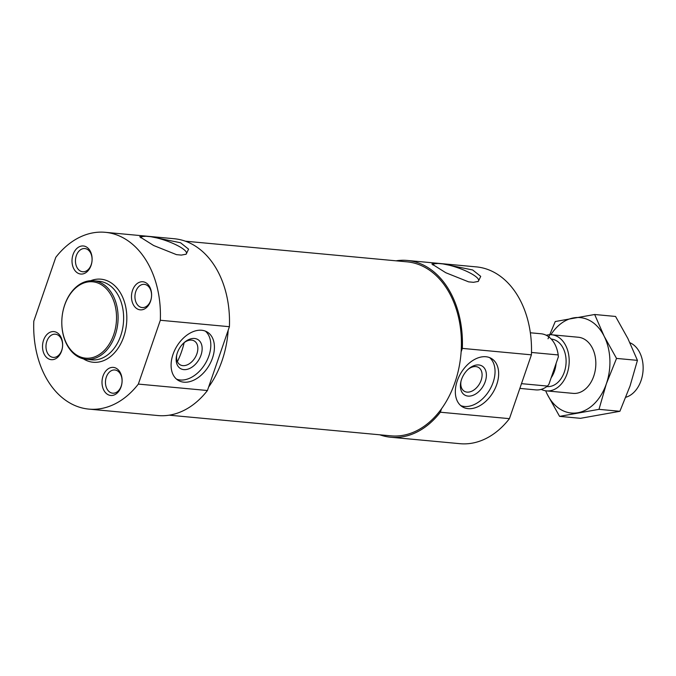 <?xml version="1.0" encoding="UTF-8"?>
<svg xmlns="http://www.w3.org/2000/svg" width="676" height="676" viewBox="0 0 676 676"><rect width="100%" height="100%" fill="white"/><g stroke="black" fill="none" stroke-linecap="round" stroke-linejoin="round"><path stroke-width="1.01" d="M432.944 265.043A24.142 5.501 -161 0 1 432.953 265.026A24.142 5.501 -161 0 1 438.065 263.463L442.932 263.919A24.142 5.501 -161 0 1 467.285 271.608A24.142 5.501 -161 0 1 478.608 280.751A24.142 5.501 -161 0 1 477.847 281.596M442.932 263.919L472.693 269.977L480.72 276.374L478.312 281.402L473.487 282.315L468.62 281.858L445.78 272.724L431.871 263.978L438.065 263.463M396.018 260.818A88.776 63.105 95.3 0 1 407.298 260.454L476.386 266.893A88.776 63.105 95.3 0 1 531.412 354.832L509.434 418.655A88.776 63.105 95.3 0 1 459.917 443.684L390.829 437.245A88.776 63.105 95.3 0 1 379.811 434.803M407.298 260.454A88.776 63.105 95.3 0 1 462.325 348.394L531.412 354.832M101.316 284.68A38.338 27.251 -84.7 0 0 61.854 324.852A38.338 27.251 -84.7 0 0 104.324 350.413A38.338 27.251 -84.7 0 0 101.316 284.68M102.456 283.726A39.462 28.046 -84.7 0 0 93.609 280.768A39.462 28.046 -84.7 0 0 62.023 317.45A39.462 28.046 -84.7 0 0 86.283 359.336A39.462 28.046 -84.7 0 0 116.889 329.068A39.462 28.046 -84.7 0 0 102.456 283.726M61.592 351.055A14.095 10.013 -84.7 0 0 51.942 331.679A14.095 10.013 -84.7 0 0 44.202 354.156A14.095 10.013 -84.7 0 0 61.592 351.055M91.074 265.423A14.095 10.013 -84.7 0 0 81.424 246.056A14.095 10.013 -84.7 0 0 73.684 268.524A14.095 10.013 -84.7 0 0 91.074 265.423M121.072 386.849A14.095 10.013 -84.7 0 0 111.422 367.482A14.095 10.013 -84.7 0 0 103.681 389.951A14.095 10.013 -84.7 0 0 121.072 386.849M150.554 301.226A14.095 10.013 -84.7 0 0 140.904 281.85A14.095 10.013 -84.7 0 0 133.164 304.327A14.095 10.013 -84.7 0 0 150.554 301.226M55.778 257.345A88.776 63.105 95.3 0 1 105.295 232.316A88.776 63.105 95.3 0 1 160.322 320.263L138.343 384.086A88.776 63.105 95.3 0 1 88.826 409.107A88.776 63.105 95.3 0 1 33.8 321.168L55.778 257.345M105.295 232.316L174.383 238.755A88.776 63.105 95.3 0 1 229.401 326.702L207.431 390.517A88.776 63.105 95.3 0 1 157.914 415.546L88.826 409.107M138.343 384.086L207.431 390.517M173.014 354.376A28.181 18.759 -59 0 1 207.287 332.068A28.181 18.759 -59 0 1 208.825 365.893A28.181 18.759 -59 0 1 178.219 380.368A28.181 18.759 -59 0 1 173.014 354.376M160.322 320.263L229.401 326.702M176.487 254.641L153.646 245.506L139.729 236.761L145.931 236.254L150.799 236.701L180.56 242.76L188.579 249.157L186.179 254.184L181.354 255.097L176.487 254.641M150.799 236.701A24.142 5.501 -161 0 1 175.152 244.391A24.142 5.501 -161 0 1 186.466 253.534A24.142 5.501 -161 0 1 185.706 254.379M140.811 237.825A24.142 5.501 -161 0 1 140.811 237.817A24.142 5.501 -161 0 1 145.931 236.254M150.706 300.448A11.653 8.281 -84.7 0 0 144.334 284.359A11.653 8.281 -84.7 0 0 135.006 295.192A11.653 8.281 -84.7 0 0 142.171 307.563A11.653 8.281 -84.7 0 0 150.706 300.448M121.215 386.072A11.653 8.281 -84.7 0 0 114.844 369.983A11.653 8.281 -84.7 0 0 105.524 380.816A11.653 8.281 -84.7 0 0 112.689 393.187A11.653 8.281 -84.7 0 0 121.215 386.072M91.218 264.646A11.653 8.281 -84.7 0 0 84.846 248.557A11.653 8.281 -84.7 0 0 75.526 259.39A11.653 8.281 -84.7 0 0 82.692 271.76A11.653 8.281 -84.7 0 0 91.218 264.646M61.736 350.269A11.653 8.281 -84.7 0 0 55.364 334.189A11.653 8.281 -84.7 0 0 46.044 345.022A11.653 8.281 -84.7 0 0 53.201 357.393A11.653 8.281 -84.7 0 0 61.736 350.269M228.201 330.184A87.373 62.099 95.3 0 1 208.631 387.035M185.401 241.197L407.172 261.857A87.373 62.099 95.3 0 1 461.125 351.883A87.373 62.099 95.3 0 1 441.546 408.735A87.373 62.099 95.3 0 1 390.956 435.843L169.194 415.182M462.325 348.394L461.125 351.883M441.546 408.735L440.346 412.216A88.776 63.105 95.3 0 1 390.829 437.245M440.346 412.216L509.434 418.655M457.255 380.858A28.181 18.759 -59 0 1 491.528 358.55A28.181 18.759 -59 0 1 493.066 392.367A28.181 18.759 -59 0 1 462.46 406.851A28.181 18.759 -59 0 1 457.255 380.858M183.923 342.825A13.858 9.219 -59 0 1 194.342 341A13.858 9.219 -59 0 1 195.102 357.629A13.858 9.219 -59 0 1 180.053 364.744A13.858 9.219 -59 0 1 176.782 354.689M177.306 352.948A16.908 11.255 -59 0 1 184.506 342.31A16.908 11.255 -59 0 1 201.997 346.433A16.908 11.255 -59 0 1 188.435 368.961A16.908 11.255 -59 0 1 176.605 355.441A16.908 11.255 -59 0 1 177.306 352.948M205.394 331.139A28.181 18.759 -59 0 1 205.217 363.722A28.181 18.759 -59 0 1 176.512 379.126M468.164 369.299A13.858 9.219 -59 0 1 478.583 367.482A13.858 9.219 -59 0 1 479.343 384.112A13.858 9.219 -59 0 1 464.294 391.227A13.858 9.219 -59 0 1 461.024 381.171M461.547 379.422A16.908 11.255 -59 0 1 468.747 368.792A16.908 11.255 -59 0 1 486.238 372.915A16.908 11.255 -59 0 1 472.676 395.443A16.908 11.255 -59 0 1 460.846 381.915A16.908 11.255 -59 0 1 461.547 379.422M489.635 357.621A28.181 18.759 -59 0 1 489.458 390.204A28.181 18.759 -59 0 1 460.753 405.608M531.488 352.45L558.199 354.942A28.181 20.035 -84.7 0 0 541.037 333.767L530.347 332.778M519.852 388.404L535.806 389.891A28.181 20.035 -84.7 0 0 547.476 386.08L548.887 384.357L551.151 377.774A23.863 16.959 -84.7 0 0 554.472 371.09A23.863 16.959 -84.7 0 0 556.103 363.392L551.151 377.774M521.483 383.655L547.476 386.08M556.103 363.392L558.368 356.818L558.199 354.942M551.692 334.764L578.343 337.248A28.181 20.035 95.3 0 1 593.748 376.152A28.181 20.035 95.3 0 1 573.113 393.373L546.462 390.889A28.181 20.035 -84.7 0 0 567.105 373.676A28.181 20.035 -84.7 0 0 551.692 334.764A28.181 20.035 -84.7 0 0 546.267 335.288M550.906 334.713A47.912 34.053 95.3 0 1 573.561 317.889A47.912 34.053 95.3 0 1 604.2 336.327A47.912 34.053 95.3 0 1 606.372 383.748A47.912 34.053 95.3 0 1 577.895 412.732A47.912 34.053 95.3 0 1 547.256 394.285A47.912 34.053 95.3 0 1 545.684 390.796M541.231 389.368A28.181 20.035 -84.7 0 0 546.462 390.889M637.434 360.359L616.529 358.415L604.2 336.327L594.66 314.501L615.557 316.452L627.886 338.532L637.434 360.359L630.057 385.954L619.892 411.295L598.987 409.343L559.576 416.374L547.256 394.285M619.892 411.295L580.481 418.317L559.576 416.374M548.033 338.76L555.25 321.531L594.66 314.501M598.987 409.343L606.372 383.748L616.529 358.415M625.866 397.243A28.181 20.035 -84.7 0 0 641.059 380.563A28.181 20.035 -84.7 0 0 629.922 342.732M546.825 386.579L546.867 386.579A23.863 16.959 -84.7 0 0 564.342 372.011A23.863 16.959 -84.7 0 0 551.295 339.065L551.253 339.065M177.391 361.643A70.456 50.083 -84.7 0 0 181.599 351.512A70.456 50.083 -84.7 0 0 184.168 342.631M86.283 359.336L91.818 359.852A39.462 28.046 -84.7 0 0 122.424 329.584A39.462 28.046 -84.7 0 0 107.991 284.241A39.462 28.046 -84.7 0 0 99.144 281.284L93.609 280.768M83.418 358.863A41.709 29.651 -84.7 0 0 123.632 337.07A41.709 29.651 -84.7 0 0 110.281 282.315A41.709 29.651 -84.7 0 0 90.702 280.709"/></g></svg>
